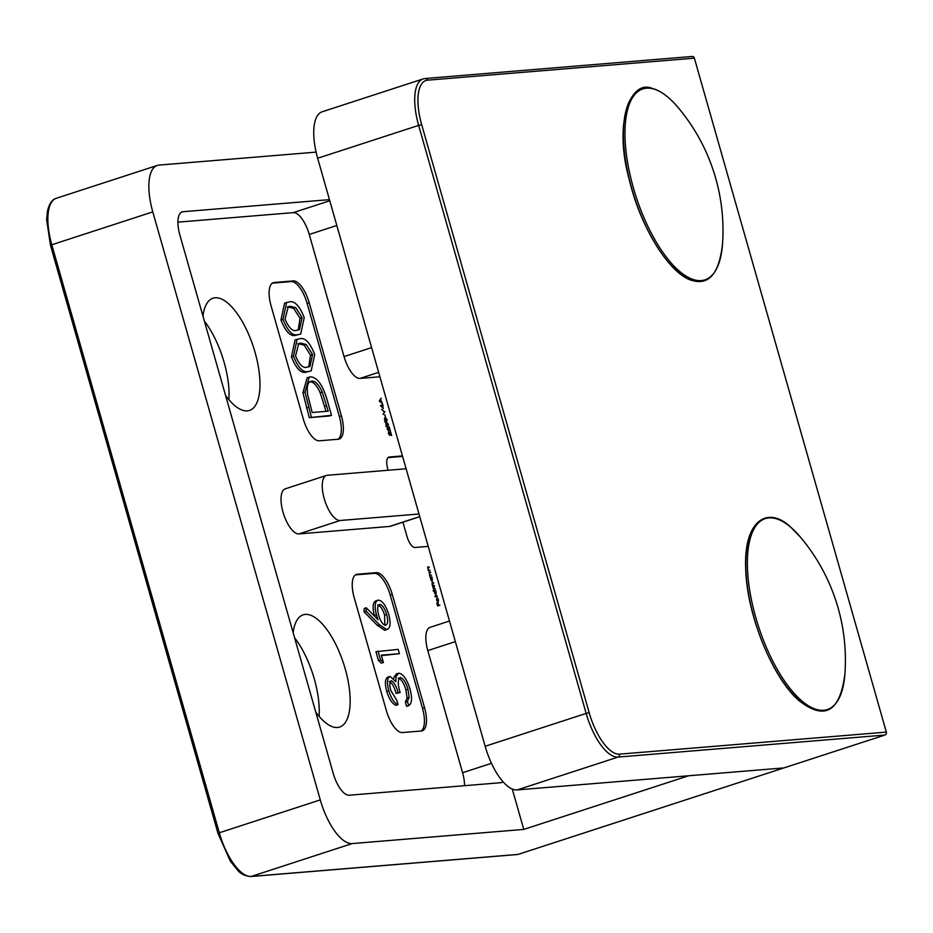 <?xml version="1.0" encoding="UTF-8"?>
<svg xmlns="http://www.w3.org/2000/svg" width="933" height="933" viewBox="0 0 933 933"><rect width="100%" height="100%" fill="white"/><g stroke="black" fill="none" stroke-linecap="round" stroke-linejoin="round"><path stroke-width="1.4" d="M315.727 711.996A59.001 23.372 72 0 0 339.682 727.052A59.001 23.372 72 0 0 345.245 668.984A59.001 23.372 72 0 0 303.167 614.835A59.001 23.372 72 0 0 293.137 632.702M319.074 716.287A59.001 23.372 72 0 0 314.328 679.037A59.001 23.372 72 0 0 294.606 637.822M225.529 395.37A59.001 23.372 72 0 0 249.484 410.438A59.001 23.372 72 0 0 255.059 352.359A59.001 23.372 72 0 0 212.969 298.21A59.001 23.372 72 0 0 202.951 316.077M228.888 399.662A59.001 23.372 72 0 0 224.142 362.412A59.001 23.372 72 0 0 204.409 321.197M418.999 514.001L340.183 520.497A23.605 9.342 -108 0 1 324.218 498.677A23.605 9.342 -108 0 1 326.445 475.445A23.605 9.342 -108 0 1 327.296 475.27L406.112 468.763M326.445 475.445L285.218 488.857A23.605 9.342 72 0 0 282.991 512.089A23.605 9.342 72 0 0 298.968 533.909L389.504 526.445A23.605 9.342 72 0 0 390.367 526.27L419.768 516.695M384.769 417.902L387.207 419.698L386.449 421.809L384.548 419.908L385.002 417.797M382.612 403.826L379.264 401.12L381.002 398.146L380.606 399.686L382.612 403.826M435.256 588.641L433.577 589.329L432.107 584.291L432.562 582.74L433.705 583.195L432.714 583.277L432.352 584.361L434.556 586.181L433.215 587.358L435.256 588.641L433.53 589.201M432.714 583.277L432.142 584.431M433.623 586.262L433.005 587.428M434.428 591.056L433.18 590.612L435.769 590.402L436.154 595.079L434.545 592.863L434.428 591.056M439.979 605.202L437.612 605.949L436.784 603.033L437.717 605.389L438.498 605.33L438.078 602.928L438.755 605.307L439.979 605.202L437.939 605.925M336.813 225.494L309.255 234.463L344.044 356.581L371.602 347.612M309.255 234.463A23.605 9.342 72 0 0 293.277 212.631L177.911 222.147M464.552 785.691A23.605 9.342 72 0 0 462.581 772.722L491.481 763.322M455.351 641.624L427.792 650.593L462.581 772.722M427.792 650.593A23.605 9.342 -108 0 1 430.02 627.361L449.484 621.028M379.906 376.769L360.01 378.413A23.605 9.342 -108 0 1 344.044 356.581M309.196 302.747A23.605 9.342 72 0 0 293.23 280.915L274.162 282.489A23.605 9.342 72 0 0 273.311 282.664A23.605 9.342 72 0 0 271.083 305.896L303.295 418.975A23.605 9.342 72 0 0 319.261 440.808L338.329 439.233A23.605 9.342 72 0 0 339.18 439.058A23.605 9.342 72 0 0 341.408 415.826L309.196 302.747L307.144 303.423A23.605 9.342 72 0 0 291.166 281.591L272.331 283.142M386.402 710.724A23.605 9.342 72 0 0 402.368 732.557L421.424 730.982A23.605 9.342 72 0 0 422.287 730.807A23.605 9.342 72 0 0 424.515 707.576L392.303 594.496A23.605 9.342 72 0 0 376.337 572.664L357.269 574.238A23.605 9.342 72 0 0 356.418 574.413A23.605 9.342 72 0 0 354.19 597.645L386.402 710.724M402.916 522.188L407.021 536.568A11.802 4.677 72 0 0 414.998 547.484L428.224 546.388M402.461 455.922L389.236 457.018A11.802 4.677 72 0 0 388.804 457.1A11.802 4.677 72 0 0 387.696 468.716L388.128 470.244M438.055 601.598L437.402 597.878L438.487 599.861L438.172 602.135L436.586 600.001L436.947 597.68L438.055 601.598M437.379 596.082L434.79 596.292L437.379 596.082L435.338 596.793M430.591 577.632L430.101 577.13L431.944 576.979L432.329 581.656L430.719 579.44L430.591 577.632M431.443 575.206L429.751 575.906L429.553 571.987L430.649 572.454L429.378 572.617L429.343 573.772L430.253 575.229L431.443 575.206L429.716 575.778M429.996 570.145L428.305 570.833L428.119 566.926L429.203 567.381L427.944 567.556L427.897 568.71L428.807 570.156L429.996 570.145L428.27 570.704M382.565 405.715L383.37 408.549L380.431 405.458L382.145 405.202L382.215 404.49L383.136 405.668L382.32 405.797M384.851 411.651L383.066 414.474L384.326 411.733L381.609 409.33L384.244 411.85M384.897 414.87L385.562 417.168L384.664 414.94M386.087 422.509L388.513 424.293L387.755 426.404L385.865 424.515L386.32 422.392M387.533 427.606L388.525 430.824L387.125 428.935L387.358 427.069L389.702 429.647L389.178 426.836L390.332 430.906L387.44 427.629M388.839 432.212L389.831 435.419L388.431 433.542L388.664 431.676L391.02 434.253L390.484 431.443L391.638 435.513L388.758 432.236M376.431 614.812C374.273 606.088 374.914 601.19 378.366 600.117C382.413 600.642 385.889 605.459 388.804 614.567C390.997 623.489 390.321 628.492 386.787 629.577L384.723 630.253L377.34 625.378L364.068 611.85L364.22 608.456L366.284 607.78L378.04 619.757L376.431 614.812L374.366 615.488C372.209 606.765 372.862 601.867 376.302 600.794M374.599 616.258L374.366 615.488M383.405 662.523L381.34 663.188L378.471 660.552L375.952 651.7L398.181 649.368L399.406 653.66L381.305 655.153L383.405 662.523L380.536 659.888L378.017 651.036M399.406 653.66L381.445 655.642M398.053 704.66C394.332 703.132 391.254 698.525 388.816 690.828C386.682 682.688 387.102 677.883 390.076 676.413L395.825 681.661L396.059 676.332L398.834 673.183C403.266 674.011 407.01 679.352 410.065 689.207C412.409 698.187 411.943 703.669 408.666 705.663L407.441 701.371L409.155 697.394L407.966 689.3C405.948 682.315 403.371 678.373 400.234 677.463C397.668 679.481 397.645 684.519 400.164 692.543L398.088 692.718C396.42 686.28 394.158 682.28 391.289 680.717C389.481 681.941 389.341 685.242 390.869 690.607L396.828 700.356L398.053 704.66L395.989 705.325C392.268 703.797 389.189 699.19 386.763 691.505C384.618 683.364 385.037 678.559 388.011 677.09M393.726 678.571L394.006 677.008L396.77 673.859M408.666 705.663L406.601 706.339L405.377 702.036L407.091 698.059L405.913 689.977C403.884 682.979 401.307 679.037 398.169 678.139M400.164 692.543L396.035 693.382C394.367 686.945 392.093 682.944 389.236 681.382M421.203 730.994A23.605 9.342 72 0 0 422.462 708.24L390.251 595.161A23.605 9.342 72 0 0 374.273 573.34L355.438 574.891M329.454 415.978L309.278 417.646L302.922 392.735L307.19 377.748L310.491 376.839C317.243 377.212 322.841 385.084 327.285 400.479L331.507 415.313L329.454 415.978M306.607 372.01C301.289 373.9 296.228 368.862 291.434 356.884L295.05 339.915L299.4 338.807C304.811 337.14 309.908 342.364 314.701 354.458L311.179 370.868L306.607 372.01L311.179 370.868M296.123 335.192C290.793 337.07 285.743 332.031 280.95 320.054L284.565 303.097L288.915 301.989C294.315 300.321 299.423 305.534 304.216 317.64L300.694 334.049L296.123 335.192L300.694 334.049M338.096 439.245A23.605 9.342 72 0 0 339.355 416.503L307.144 303.423M691.668 56.563A2.356 2.158 85.3 0 1 694.374 58.161L886.35 732.113A2.356 2.158 85.3 0 1 884.939 735.041L618.101 757.071L517.115 789.924L783.942 767.906L688.647 775.766L523.775 829.414L512.264 789.026M316.1 152.126L158.96 165.094A47.21 18.695 72 0 0 157.245 165.444A47.21 18.695 72 0 0 152.79 211.896L320.287 799.919A47.21 18.695 72 0 0 352.231 843.572L523.775 829.414M502.992 781.714A23.605 9.342 -108 0 1 501.569 782.542A23.605 9.342 -108 0 1 500.718 782.705L349.187 795.219A23.605 9.342 72 0 1 333.221 773.387L179.894 235.128A23.605 9.342 -108 0 1 182.11 211.896A23.605 9.342 -108 0 1 182.973 211.721L181.317 212.257M329.454 199.639L182.973 211.721M884.939 735.041L518.083 854.406A2.356 2.158 85.3 0 1 517.64 854.5L250.802 876.53A2.356 2.158 85.3 0 0 251.245 876.437L518.083 854.406M402.601 456.412L387.988 457.625M298.175 334.515C292.857 336.405 287.796 331.367 283.014 319.389L280.95 320.054M283.014 319.389L286.618 302.42M290.128 306.281L288.309 306.619L285.043 319.074C288.88 328.206 292.857 331.926 296.951 330.224L299.423 329.746L302.105 317.663L295.714 307.68L290.128 306.281L287.236 307.062M295.714 307.68L293.662 308.345L288.075 306.957M302.105 317.663L300.041 318.34L293.662 308.345M298.198 330.06L300.041 318.34M308.671 371.346C303.342 373.223 298.292 368.185 293.498 356.208L291.434 356.884M293.498 356.208L297.114 339.25M300.624 343.111L298.793 343.449L295.528 355.893C299.376 365.025 303.342 368.745 307.435 367.042L309.919 366.564L312.602 354.493L306.211 344.499L300.624 343.111L297.732 343.88M306.211 344.499L304.146 345.175L298.56 343.776M312.602 354.493L310.537 355.158L304.146 345.175M308.695 366.879L310.537 355.158M331.507 415.313L309.278 417.646M311.342 416.981L304.986 392.058L302.922 392.735M304.986 392.058L309.243 377.084M322.247 392.047C318.759 384.466 315.249 380.827 311.715 381.142C307.913 381.504 306.537 385.912 307.598 394.391L312.182 412.514L328.218 411.185L322.247 392.047L320.182 392.723C316.695 385.142 313.185 381.504 309.651 381.807M310.771 381.317L309.861 381.737M326.014 411.371L320.182 392.723M396.198 673.976L398.834 673.183M387.545 677.206L390.076 676.413M388.816 690.828L386.763 691.505M396.059 676.332L394.006 677.008M407.441 701.371L405.377 702.036M409.155 697.394L407.091 698.059M407.966 689.3L405.913 689.977M398.088 692.718L396.035 693.382M380.536 659.888L378.471 660.552M384.723 630.253L386.787 629.577L379.404 624.713L366.133 611.185L364.068 611.85M366.133 611.185L366.284 607.78M375.649 600.934L378.366 600.117M386.67 614.509C384.769 608.386 382.448 605.016 379.696 604.409C377.399 605.529 377.084 609.237 378.751 615.547C380.629 621.623 382.927 624.865 385.632 625.273C387.93 624.259 388.268 620.667 386.67 614.509L384.606 615.185C382.705 609.051 380.384 605.692 377.632 605.085M384.816 625.18L384.606 615.185M437.53 605.645L438.498 605.33M437.542 605.704L438.755 605.307M437.822 601.563L436.877 598.24L437.414 601.692M433.32 591.102L435.769 590.402M435 591.009L434.766 592.84L436.073 594.531L435.489 594.718L436.224 592.723L434.393 591.195M432.002 583.16L433.553 582.647M432.854 586.146L434.405 585.644M430.218 577.539L431.944 576.979M431.664 581.282L432.399 579.3L430.556 577.784M431.174 577.585L430.941 579.416L432.247 581.096L431.664 581.294M429.612 575.439L430.253 575.229M428.982 572.407L430.498 571.917M428.177 570.378L428.807 570.156M427.536 567.346L429.052 566.844M380.536 398.939L381.165 398.729M379.988 399.884L380.606 399.686M380.431 399.989L379.766 401.12L381.037 402.123L380.431 399.989L379.801 400.187M380.652 405.692L382.145 405.202M380.699 405.738L382.402 405.179M380.769 405.808L382.985 405.132M382.81 407.523L382.297 405.738L381.2 405.832L382.483 407.628M384.174 411.954L384.863 411.733M384.559 419.955L386.6 421.203L384.548 421.879M385.492 421.529L386.938 419.698L386.145 418.451L384.419 418.579M385.446 418.276L384.804 419.873M385.877 424.562L387.918 425.81L385.854 426.486M386.798 426.136L388.256 424.305L387.452 423.057L385.726 423.185M386.752 422.882L386.122 424.48M317.663 158.248L485.16 746.272L586.157 713.407L418.649 125.395L317.663 158.248A47.21 18.695 -108 0 1 322.118 111.797L423.104 78.932A47.21 18.695 -108 0 0 418.649 125.395L421.669 124.649L589.166 712.66A44.842 17.762 72 0 0 619.512 754.144L886.35 732.113M517.115 789.924A47.21 18.695 -108 0 1 485.16 746.272M678.058 107.458L678.058 107.458A100.391 39.757 72 0 0 652.82 88.752A100.391 39.757 72 0 0 629.728 173.386A100.391 39.757 72 0 0 694.957 280.005A100.391 39.757 72 0 0 722.515 244.119C719.215 272.529 709.605 284.775 693.662 280.845C671.678 276.844 641.123 229.798 629.402 180.127C613.121 122.293 630.708 78.873 652.354 88.483C660.377 90.478 668.949 96.799 678.058 107.458A191.09 191.09 0 0 1 722.515 244.119M800.456 537.163A100.391 39.757 72 0 0 791.312 527.74A100.391 39.757 72 0 0 747.613 571.544A100.391 39.757 72 0 0 801.272 700.438A100.391 39.757 72 0 0 844.925 673.824C840.12 711.564 825.005 720.649 799.581 701.08C773.375 679.411 747.321 616.445 745.782 570.739C742.878 520.019 768.151 504.916 791.242 527.67L800.456 537.163A191.09 191.09 0 0 1 844.925 673.824M340.183 520.497L298.968 533.909M152.79 211.896L51.805 244.761L219.302 832.772L320.287 799.919M352.231 843.572L251.245 876.437A47.21 18.695 72 0 1 219.302 832.772L217.984 833.344L50.487 245.332L46.65 219.687L47.385 211.534C49.134 203.861 52.096 199.452 56.26 198.297A47.21 18.695 72 0 0 51.805 244.761L50.487 245.332M378.646 372.349L360.01 378.413M293.277 212.631L329.769 200.758M419.745 516.602L389.504 526.445M291.166 281.591L293.23 280.915M339.355 416.503L341.408 415.826M272.506 283.037L274.162 282.489M355.613 574.775L357.269 574.238M374.273 573.34L376.337 572.664M390.251 595.161L392.303 594.496M422.462 708.24L424.515 707.576M388.408 457.287L389.236 457.018M308.59 407.313L306.525 407.978M326.655 405.692L324.591 406.356M379.404 624.713L377.34 625.378M432.935 585.947L433.693 585.702M433.483 589.026L434.486 588.7M429.67 575.626L430.766 575.264M428.224 570.564L429.332 570.203M694.374 58.161L427.536 80.18A44.842 17.762 72 0 0 421.669 124.649M619.512 754.144A2.356 2.158 85.3 0 1 618.101 757.071A47.21 18.695 -108 0 1 586.157 713.407L589.166 712.66M427.536 80.18A2.356 2.158 -94.7 0 0 425.273 78.5L423.104 78.932M692.916 280.04A99.773 39.513 -108 0 1 632.271 190.32A99.773 39.513 -108 0 1 637.589 91.761M799.324 700.52A99.773 39.513 -108 0 1 750.459 603.628A99.773 39.513 -108 0 1 759.998 521.465M157.245 165.444L56.26 198.297M217.984 833.344L230.369 861.241L238.008 870.617C240.901 874.046 245.157 876.017 250.802 876.53M692.111 56.47L425.273 78.5"/></g></svg>
